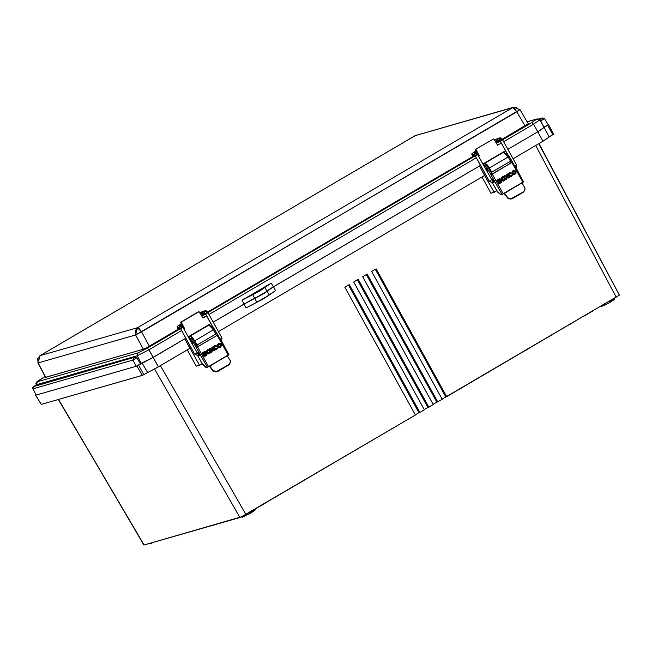 <?xml version="1.0" encoding="UTF-8"?>
<svg xmlns="http://www.w3.org/2000/svg" width="652" height="652" viewBox="0 0 652 652"><rect width="100%" height="100%" fill="white"/><g stroke="black" fill="none" stroke-linecap="round" stroke-linejoin="round"><path stroke-width="0.98" d="M257.369 291.941L257.149 291.542L255.299 292.919L259.064 290.996L255.519 292.838L256.179 292.129L261.069 289.61L257.149 291.542L257.369 291.941M544.094 127.36L539.367 130.865L507.892 149.341L537.794 131.802L544.184 127.401L537.794 131.802L533.458 124.23L539.669 119.952L533.458 124.23L531.836 122.584L536.694 119.153L527.175 121.859L536.841 119.014L539.669 119.952L538.397 118.974L536.841 119.014L531.836 122.584L533.458 124.23L537.794 131.802L507.892 149.341L539.18 130.979L544.143 127.368M505.561 150.71L482.847 164.027L505.561 150.71L483.466 163.668L484.77 166.007L483.466 163.668L482.847 164.027L484.835 163.277L489.407 167.971L486.873 164.451L484.835 163.277L503.613 152.258L505.65 153.432L508.185 156.953L503.613 152.258L502.244 152.649L505.561 150.71M269.162 295.006L262.495 299.333L246.097 307.874L244.027 304.093L246.097 307.874L256.904 302.194L254.696 298.494L264.329 293.27L273.457 286.831L271.183 283.155L242.039 300.246L260.27 290.645L271.183 283.155L273.457 286.831L480.516 165.396L270.89 288.38L273.49 286.815L275.551 290.596L273.49 286.815L262.463 294.386L254.696 298.494L256.904 302.194L269.162 295.006L267.19 291.159L269.162 295.006L275.551 290.596L269.203 294.851M244.109 304.044L242.039 300.246L271.183 283.155L273.457 286.831L271.183 283.155L264.818 287.524L267.059 291.224L265.82 292.283L246.912 302.447L254.696 298.494L244.027 304.093L213.204 322.169L246.904 302.447M210.873 323.539L188.167 336.856L210.873 323.539L207.556 325.487L209.284 325.087L210.963 326.261L215.877 334.028L213.506 329.79L208.933 325.087L190.148 336.106L194.72 340.8L213.506 329.79L194.72 340.8L197.091 345.038L215.877 334.028L196.79 345.128L197.719 346.799L194.72 340.8L192.185 337.28L190.506 336.106L188.778 336.497L190.082 338.836L188.778 336.497L188.167 336.856L210.873 323.539M185.836 338.225L149.724 359.342L140.31 363.734L153.228 357.345L185.836 338.225L184.752 338.861L199.496 365.234L202.177 363.653L199.496 365.234L184.752 338.861L189.911 348.307L156.953 367.63L142.47 375.34L41.231 404.427L35.697 395.185L137.075 366.025L153.228 357.345L148.892 349.774L181.615 330.58L148.892 349.774L147.27 348.127L148.892 349.774L158.387 366.799L189.911 348.307L184.752 338.861L153.228 357.345L185.836 338.225M497.207 144.573L493.719 138.843L475.218 149.495L475.878 149.308L479.383 155.942L478.633 156.382L479.383 155.942L477.639 154.312L479.383 155.942L475.878 149.308L475.218 149.495L477.639 154.312L475.218 149.495L493.719 138.843L497.443 144.899M475.21 155.787L207.906 312.569L475.21 155.787M205.567 313.938L201.794 316.147L206.162 313.172L205.03 313.204L212.585 326.628M202.527 317.41L202.976 318.054L206.651 315.894L202.764 317.728M208.99 314.525L476.294 157.751L208.99 314.525M198.379 311.86L199.031 311.672L202.976 318.054L199.031 311.672L180.531 322.332L198.379 311.86M182.959 327.149L180.531 322.332L182.959 327.149L184.695 328.771L181.191 322.137L180.531 322.332L199.031 311.672L181.191 322.137L184.695 328.771L182.959 327.149M180.531 328.624L147.27 348.127L180.531 328.624M183.945 329.211L184.695 328.771L183.945 329.211M242.039 300.246L244.068 304.077L254.704 298.469L252.707 294.631L242.039 300.246L244.068 304.077L242.039 300.246M264.818 287.524L252.707 294.631L254.704 298.469L267.059 291.224L264.818 287.524M496.482 143.318L500.255 141.101L496.482 143.318M502.586 139.74L531.836 122.584L502.586 139.74M39.796 355.813L415.104 135.673L512.668 107.629L137.474 327.679L141.582 331.868L149.373 346.196L147.613 347.19L180.156 328.135L149.373 346.196L141.582 331.868L519.962 109.593L516.783 111.818L525.039 125.869L528.234 123.709L502.268 139.226L525.039 125.869L516.783 111.818L135.583 334.932L143.375 349.252L45.501 377.312L38.126 362.928L135.583 334.932L137.474 327.679L40.008 355.682L38.126 362.928L37.629 358.869L40.008 355.682L415.014 135.746M499.88 140.62L496.164 142.804L499.88 140.62M474.843 155.306L207.58 312.055L474.843 155.306M205.201 313.449L201.476 315.633L205.201 313.449M147.613 347.19L143.375 349.252L147.613 347.19M45.086 376.538L37.351 381.77L138.012 352.854L147.27 348.127L138.012 352.854L137.238 355.723L148.892 349.774L137.238 355.723L138.012 352.854L37.351 381.77L36.577 384.639L137.238 355.723L141.231 363.466L137.238 355.723L36.577 384.639L37.351 381.77L45.086 376.538L41.826 378.445M41.858 378.421L36.406 382.17L35.86 383.433L36.903 385.267L36.096 384.672L36.471 385.397M497.655 145.225L501.339 143.065L497.655 145.225M503.67 141.696L533.458 124.23L503.67 141.696M37.865 362.887L39.902 355.723M516.563 107.14L512.668 107.629L514.493 108.672L516.783 111.818L512.668 107.629L513.809 107.14L519.726 109.634M528.234 123.668L519.962 109.593L513.809 107.14L417.533 134.956M137.474 327.679L135.094 330.866L135.583 334.932L141.582 331.868L139.292 328.722L137.474 327.679L512.668 107.629L415.21 135.632L40.008 355.682L137.474 327.679M45.501 377.28L37.865 362.928M45.746 377.304L143.375 349.252L135.583 334.932L38.126 362.928L45.746 377.304M263.465 504.118L267.605 501.69L263.465 504.118M255.25 509.921L249.667 513.711L242.096 517.338L250.841 513.034L250.205 511.893L250.841 513.034L255.315 509.954L254.875 509.155M583.524 316.407L593.149 310.768L583.524 316.407M614.836 299.146L607.917 303.571L601.625 306.481L610.37 302.169L609.734 301.037L610.37 302.169L614.844 299.089L614.396 298.298M569.799 324.46L571.991 323.221M322.064 469.75L324.256 468.511M344.427 456.636L346.611 455.398M366.783 443.523L368.975 442.292M538.821 143.676L619.351 295.022M143.847 544.99L58.541 399.456L144.092 545.015L239.895 517.492L245.885 514.428L160.4 365.617L245.885 514.428L415.397 415.014L344.802 287.198L349.268 284.574L419.864 412.39L424.338 409.766L353.743 281.949L358.217 279.333L428.812 407.15L433.278 404.525L362.683 276.709L367.157 274.084L437.753 401.901L442.227 399.277L371.632 271.46L376.098 268.844L446.693 396.652L619.4 295.079L539.017 143.562M154.565 368.959L239.895 517.492L154.565 368.959M535.691 145.51L616.205 297.239L535.691 145.51M553.515 134.247L549.09 136.944L552.839 134.744L547.68 125.298L548.642 124.646L544.029 127.148L548.642 124.638L544.159 127.36L547.68 125.298L552.839 134.744L553.515 134.247M549.049 136.969L544.314 140.441L513.1 158.762L542.953 141.256L537.794 131.802L542.953 141.256L549.123 137.01L544.192 127.409M490.98 193.318L481.975 177.018L490.98 193.318L496.865 190.824L490.98 193.318M196.293 366.147L187.287 349.847L196.293 366.147L199.496 365.234L196.293 366.147M484.599 175.478L218.412 331.591L484.599 175.478L479.44 166.032L494.175 192.405L484.599 175.478M619.4 295.079L442.113 399.073L445.781 396.921L375.299 269.309L445.781 396.921L446.693 396.652L376.098 268.844L371.632 271.46L442.227 399.277L437.753 401.901L367.157 274.084L362.683 276.709L433.278 404.525L428.812 407.15L358.217 279.333L353.743 281.949L424.338 409.766L419.864 412.39L349.268 284.574L344.802 287.198L415.397 415.014L241.452 516.824L144.092 545.015L58.321 399.521M427.891 407.41L428.812 407.15L427.891 407.41L357.41 279.798L427.891 407.41L424.224 409.562L427.891 407.41M418.951 412.659L419.864 412.39L418.951 412.659L348.47 285.046L418.951 412.659L415.283 414.811L418.951 412.659M436.84 402.162L437.753 401.901L436.84 402.162L366.359 274.557L436.84 402.162L433.164 404.313L436.84 402.162M389.138 430.41L389.537 430.198M393.123 428.079L392.08 428.731M370.768 441.192L369.725 441.844M370.866 441.135L367.182 443.311M348.412 454.305L347.361 454.957M345.739 455.911L344.827 456.416M326.049 467.411L325.006 468.071M324.215 468.535L322.463 469.53M299.708 482.863L301.86 481.649M303.693 480.524L302.65 481.184M301.02 482.138L300.107 482.643M277.344 495.976L277.744 495.756M281.33 493.637L280.287 494.297M492.407 173.97L489.407 167.971L508.185 156.953L489.407 167.971L491.779 172.209L510.557 161.199L508.185 156.953L510.557 161.199L491.469 172.299L492.407 173.97M511.184 162.951L510.288 161.354L511.184 162.951M480.516 165.396L273.49 286.815L480.516 165.396M520.761 176.806L516.449 168.518L520.761 176.806M215.608 334.183L216.505 335.78L215.608 334.183M226.081 349.643L221.77 341.346L226.081 349.643M458.006 390.026L458.405 389.806M461.991 387.687L460.948 388.339M480.361 376.913L480.76 376.693M484.346 374.574L483.303 375.226M502.725 363.8L503.124 363.58M506.71 361.461L505.659 362.113M525.08 350.686L527.232 349.472M529.065 348.347L528.022 348.999M526.392 349.953L525.479 350.466M547.436 337.573L547.835 337.353M551.421 335.234L550.378 335.886M573.874 322.064L569.726 324.5M573.784 322.121L572.741 322.773M571.111 323.726L570.198 324.24M611.152 300.621L612.301 300.05M613.263 299.602L613.997 299.284M602.293 305.812L603.018 305.307M603.939 304.704L605.635 303.677M242.772 516.677L243.498 516.164M244.418 515.569L246.106 514.534M251.623 511.486L252.78 510.907M253.742 510.459L254.973 509.97M257.98 507.337L263.563 504.289L257.98 507.337M149.748 543.393L150.327 543.784L153.725 542.244L149.976 543.801M36.031 394.867L35.624 395.185L36.031 394.867M140.416 363.914L136.276 366.285L132.943 360.075L136.871 357.826L132.943 360.075L133.513 357.899L132.943 360.075L32.893 388.82L33.464 386.644L34.939 385.837L134.988 357.092L136.871 357.826L134.988 357.092L33.464 386.644L32.893 388.82L132.943 360.075L136.276 366.285L140.416 363.914L136.871 357.826M268.787 289.757L270.906 288.371M540.671 120.946L541.241 118.77L539.163 119.373L541.241 118.77L540.671 120.946L544.599 118.697L540.337 121.044L543.792 126.749L540.671 120.946M538.739 119.104L542.717 117.955L541.241 118.77L542.717 117.955L544.599 118.697L548.145 124.785M538.797 119.137L542.374 118.102L538.797 119.137M134.988 357.092L34.589 385.968L33.162 386.823L32.6 388.144L36.121 395.039M34.605 385.984L134.679 357.239L34.605 385.984M147.564 372.439L142.152 363.14L138.615 365.21L143.766 374.664L158.387 366.799L153.228 357.345L142.152 363.14L147.564 372.439M41.247 404.379L35.624 395.185M142.389 375.365L136.814 366.131L35.697 395.185L41.272 404.419L142.389 375.365L143.766 374.664L138.615 365.21L136.814 366.131L142.389 375.365M191.631 342.691L192.862 343.922L192.511 342.439L191.305 341.2L191.378 342.186L191.24 341.249L191.843 341.509L192.902 343.889L191.631 342.691L191.305 341.2L192.511 342.439L192.862 343.922L191.778 342.944L192.943 343.791L191.843 341.509L191.199 341.346L191.631 342.691M198.697 355.136L199.292 355.405L198.868 353.62L197.377 352.145L197.328 352.797L197.678 352.186L199.031 353.922L199.39 355.25L198.697 355.136M217.858 334.924L228.909 354.704L228.273 355.144L228.909 354.704L217.858 334.932L214.182 328.755L213.228 329.309L214.182 328.755L211.68 326.196L211.175 326.489L211.876 326.187L213.872 328.241L217.654 334.973L216.578 335.601L215.739 334.101L216.578 335.601L217.858 334.924L197.54 346.905L208.591 366.685L228.273 355.144L217.214 335.364L228.273 355.144L209.577 365.894L227.108 355.609L209.773 366.204L213.253 370.695L216.611 371.453L228.469 364.835L230.034 363.123L230.278 360.711L227.303 355.919L230.278 360.711L230.278 362.406L228.371 365.25L230.197 362.765M202.022 363.376L197.646 355.552L203.098 365.079L206.179 367.647L202.022 363.376M230.278 362.406L228.982 364.81L217.996 371.338L215.649 371.925L213.155 371.118L209.39 366.212L213.155 371.118L216.513 371.868L228.469 364.835L216.611 371.453L213.253 370.695L209.577 365.894L207.393 367.296L192.715 341.346L196.187 347.557L197.263 346.929L193.791 340.711L192.715 341.346L190.221 338.779L192.715 341.346L193.791 340.711L191.297 338.152L189.65 339.545L191.484 338.152L193.481 340.205L197.352 346.905L196.187 347.557L207.393 367.296L208.591 366.685L197.54 346.905L196.342 347.516L217.825 334.965M204.215 356.725L206.88 354.949L206.219 353.229L206.986 354.175L206.219 355.552L206.765 355.177L207.051 354.158L206.456 353.302L203.237 354.973L204.223 356.742L206.285 355.536L204.215 356.725M204.475 355.593L204.035 354.81L205.836 353.93L206.154 354.476L204.532 355.576L204.1 354.794L205.421 354.012L204.035 354.81L204.475 355.593M214.484 348.062L213.717 348.494L214.484 348.062L213.717 348.51L214.427 348.078L214.541 346.782L216.863 345.943L216.016 346.416L216.863 345.943L215.038 345.478L213.921 346.236L213.717 348.51L213.571 346.962L214.614 345.65L216.863 345.943L214.598 346.758L214.484 348.062M214.989 345.495L216.798 345.959L215.592 345.454M215.714 348.893L214.622 348.298L213.856 348.747L214.948 349.651L216.211 349.684L217.426 348.649L217.581 347.361L217.369 348.665L216.162 349.7L217.426 348.649L217.646 347.329L215.983 348.836L214.81 348.608L215.714 348.893M212.617 349.154L213.017 346.799L211.998 347.394L211.753 349.13L210.148 348.478L209.153 349.065L211.338 349.904L212.617 349.154L211.321 349.904L209.153 349.065L210.148 348.478L211.753 349.13L211.998 347.394L213.017 346.799L212.617 349.154M212.951 346.84L212.552 349.179L212.951 346.84M210.107 348.502L211.696 349.146L210.107 348.502M211.077 352.569L211.998 352.023L212.299 350.23L213.995 350.874L214.94 350.303L212.682 349.439L214.94 350.303L213.978 350.866L214.997 350.287L212.723 349.415L211.501 350.132L211.077 352.585L212.063 352.007L212.299 350.23L212.063 352.007L211.077 352.569L211.501 350.132L212.723 349.415L214.997 350.287L213.995 350.874L212.356 350.214L212.063 352.007L211.077 352.585M220.417 344.9L219.944 346.538L218.355 346.114L217.589 346.562L218.673 347.451L219.903 347.492L221.37 345.894L221.175 344.46L220.417 344.9L221.175 344.46L221.37 345.894L220.36 347.296L218.673 347.451L217.589 346.562L218.355 346.114L219.944 346.538L220.417 344.9M219.895 347.492L221.305 345.91L221.118 344.492L221.305 345.91L219.871 347.5M209.121 353.816L210.58 352.219L210.392 350.784L209.634 351.224L209.162 352.862L207.572 352.439L206.806 352.887L207.89 353.775L209.52 353.637L210.523 352.235L210.343 350.825L210.523 352.235L209.088 353.824M210.221 353.025L208.754 353.881L206.806 352.887L207.572 352.439L209.162 352.862L209.634 351.224L210.392 350.784L210.221 353.025M218.216 345.87L217.442 346.31L218.974 344.134L220.286 344.663L221.044 344.215L220.278 344.647L221.044 344.215L220.555 343.669L218.73 343.294L217.295 344.761L217.45 346.318L218.216 345.87L217.45 346.318L217.238 345.617L218.257 343.506L219.814 343.294L221.044 344.215L220.286 344.663L218.681 344.264L218.216 345.87M218.697 343.302L220.979 344.232L218.697 343.302M218.942 344.15L218.273 344.582L218.942 344.15M207.263 351.844L208.127 350.483L207.483 350.906L208.355 350.434L209.496 350.988L210.197 350.556L207.915 349.635L210.262 350.54L207.947 349.619L206.513 351.086L206.668 352.642L207.434 352.194L207.548 350.89L207.377 352.21L206.66 352.634L207.263 351.844M209.496 350.988L210.262 350.54L209.488 350.972L207.898 350.589L207.434 352.194L206.668 352.642L206.513 351.086L207.466 349.831L209.765 349.994L210.262 350.54L209.496 350.988M206.122 352.968L203.106 354.737L206.065 352.985L205.95 352.219L204.638 351.591L202.128 352.985L203.106 354.737L202.128 352.985L203.946 351.909L205.453 351.648L206.122 352.968M204.997 352.43L205.298 352.952L203.628 354.069L203.196 353.311L203.628 354.069L203.196 353.311L204.997 352.43L203.261 353.294L203.685 354.052L205.298 352.952L204.997 352.43M214.948 349.651L213.856 348.747L214.622 348.298L216.244 348.722L217.646 347.329L216.692 349.464L214.948 349.651M206.765 355.177L204.223 356.742L203.237 354.973L206.26 353.205L207.051 354.158L206.765 355.177M204.532 355.576L205.853 354.802L206.016 354.003L204.1 354.794L204.532 355.576M207.393 367.296L206.179 367.647L207.393 367.296M486.31 169.862L487.549 171.093L487.199 169.61L485.993 168.371L486.066 169.349L485.927 168.42L486.531 168.681L487.582 171.06L486.31 169.862L485.993 168.371L487.199 169.61L487.549 171.093L486.457 170.107L487.631 170.963L486.531 168.681L485.879 168.509L486.31 169.862M493.377 182.299L493.98 182.576L493.556 180.791L492.097 179.3L492.007 179.968L492.016 179.349L492.537 179.479L493.857 181.411L494.02 182.536L493.377 182.299M512.537 162.095L523.597 181.884L522.953 182.315L523.597 181.875L512.537 162.103L508.862 155.926L507.916 156.48L508.862 155.926L506.368 153.359L505.862 153.66L506.563 153.359L508.56 155.412L512.333 162.144L511.266 162.772L510.426 161.272L511.266 162.772L512.537 162.095L492.227 174.076L503.279 193.856L521.885 182.943L522.953 182.315L511.901 162.535L522.953 182.315L504.265 193.065L521.787 182.78L504.452 193.375L507.941 197.866L511.29 198.615L523.148 192.006L524.721 190.294L524.966 187.882L521.983 183.09L524.966 187.882L524.966 189.577L523.051 192.421L524.884 189.936M496.702 190.547L492.325 182.715L497.778 192.25L500.858 194.818L496.702 190.547M524.966 189.577L523.662 191.981L512.676 198.51L510.329 199.096L507.843 198.29L504.077 193.383L507.843 198.29L511.192 199.039L523.148 192.006L511.29 198.615L507.941 197.866L504.265 193.065L502.081 194.467L487.394 168.509L490.874 174.728L491.942 174.1L488.47 167.882L487.394 168.509L484.901 165.95L487.394 168.509L488.47 167.882L485.976 165.323L484.338 166.716L486.172 165.323L488.169 167.377L492.04 174.076L490.874 174.728L502.081 194.467L503.279 193.856L492.227 174.076L491.021 174.687L512.513 162.136M498.902 183.897L501.567 182.12L500.907 180.4L501.673 181.346L500.907 182.723L501.73 181.329L500.948 180.376L497.924 182.144L498.91 183.913L500.964 182.707L498.902 183.897L497.924 182.144L500.948 180.376L501.657 181.101L501.453 182.348L498.91 183.913M499.163 182.764L498.723 181.981L500.524 181.101L500.834 181.647L499.22 182.747L498.78 181.965L500.108 181.183L498.723 181.981L499.163 182.764M509.171 175.233L508.397 175.665L509.171 175.233L508.405 175.681L509.114 175.249L509.228 173.945L511.543 173.114L510.703 173.587L511.543 173.114L509.725 172.65L508.609 173.399L508.405 175.681L508.258 174.133L509.302 172.821L511.543 173.114L509.285 173.929L509.171 175.233M509.636 172.674L511.486 173.13L510.272 172.617M509.905 173.513L509.228 173.945L509.905 173.513M510.402 176.064L509.302 175.47L508.544 175.918L509.628 176.822L510.891 176.855L512.113 175.812L512.268 174.532L512.048 175.836L510.842 176.871L512.113 175.812L512.325 174.491L510.671 176.007L509.497 175.779L510.402 176.064M507.297 176.325L507.696 173.97L506.685 174.565L506.441 176.301L504.835 175.649L503.833 176.236L506.025 177.075L507.297 176.325L506.025 177.075L503.833 176.236L504.835 175.649L506.441 176.301L506.685 174.565L507.696 173.97L507.297 176.325M507.631 174.011L507.24 176.342L506.001 177.067L507.24 176.342L507.631 174.011M504.795 175.673L506.376 176.317L504.795 175.673M505.765 179.732L506.685 179.194L506.979 177.401L508.682 178.045L509.685 177.458L507.362 176.61L509.619 177.474L508.658 178.037L509.685 177.458L507.411 176.586L506.18 177.303L505.765 179.756L506.751 179.178L506.979 177.401L506.751 179.178L505.765 179.732L506.18 177.303L507.411 176.586L509.685 177.458L508.682 178.045L507.044 177.377L506.751 179.178L505.765 179.756M514.575 174.663L513.36 174.614L512.276 173.734L513.043 173.285L514.624 173.701L515.096 172.071L514.624 173.701L513.043 173.285L512.276 173.734L513.36 174.614L514.591 174.663L516.05 173.065L515.854 171.631L515.096 172.071L515.854 171.631L516.05 173.065L514.558 174.671M515.805 171.663L515.634 173.888L515.805 171.663M503.8 180.987L505.267 179.39L505.072 177.955L504.314 178.395L503.841 180.034L502.252 179.61L501.494 180.058L502.57 180.946L504.216 180.8L505.202 179.406L505.023 177.996L505.202 179.406L503.776 180.995M504.909 180.196L503.442 181.052L501.494 180.058L502.252 179.61L503.841 180.034L504.314 178.395L505.072 177.955L504.909 180.196M512.904 173.041L512.13 173.473L513.662 171.305L514.966 171.835L515.724 171.386L514.958 171.818L515.724 171.386L515.235 170.84L513.409 170.465L511.983 171.932L512.138 173.489L511.983 171.932L512.937 170.669L514.501 170.465L515.724 171.386L514.966 171.835L513.368 171.435L512.904 173.041M513.385 170.474L515.667 171.403L513.385 170.474M501.942 179.015L502.847 177.637L504.183 178.159L504.941 177.711L502.602 176.798L504.884 177.727L503.711 176.79L502.627 176.79L501.192 178.257L501.355 179.813L502.871 177.629L501.942 179.015M504.175 178.143L504.941 177.711L504.175 178.143M500.809 180.131L497.778 181.892L500.752 180.156L500.63 179.39L499.318 178.762L496.808 180.156L497.786 181.908L500.809 180.131L497.786 181.908L496.808 180.156L498.633 179.08L500.141 178.819L500.809 180.131M499.685 179.602L499.986 180.123L498.307 181.24L497.883 180.482L498.307 181.24L497.883 180.482L499.685 179.602L497.949 180.465L498.372 181.223L499.986 180.123L499.685 179.602M504.452 177.165L504.941 177.711L504.183 178.159L503.034 177.597L502.227 178.061L502.121 179.365L501.355 179.813L501.192 178.257L502.154 176.994L504.452 177.165M509.628 176.822L508.544 175.918L509.302 175.47L510.923 175.893L512.325 174.491L511.38 176.635L509.628 176.822M499.22 182.747L500.54 181.973L500.703 181.174L498.78 181.965L499.22 182.747M502.081 194.467L500.858 194.818L502.081 194.467M212.715 326.758L205.649 313.954L207.157 313.213L204.858 310.817L204.394 312.65L202.413 313.099L203.831 313.759L202.413 313.099L202.878 311.265L202.413 313.099L200.563 314.15L204.394 312.65L205.087 313.262L204.394 312.65L205.217 310.678L207.157 313.213L207.947 312.65L205.649 313.954L212.715 326.758M203.864 313.751L202.405 314.5L201.036 312.169L202.405 314.5L201.215 315.201M181.924 325.087L181.232 325.495L181.924 325.087M194.614 354.003L197.76 355.527L198.575 355.201L197.206 352.871L197.98 352.422L196.92 352.805M181.59 326.024L179.822 325.503L181.264 325.511L182.682 326.954L198.575 355.201L197.76 355.527L194.646 354.069L180.539 328.641L181.329 328.078L179.985 327.891L180.604 328.641L182.91 327.337L182.12 327.899L179.822 325.503L182.12 327.899L180.604 328.641L194.646 354.069L196.154 353.319L194.581 354.06L180.539 328.641M180.05 327.948L179.349 327.337L177.377 327.785L178.787 328.445L177.377 327.785L177.841 325.951L177.23 327.777L179.349 327.337L179.822 325.503L179.349 327.337L180.05 327.948M221.924 338.07L220.221 339.162L221.924 338.07M201.329 313.425L201.036 312.169L205.217 310.678L206.472 310.914L207.727 312.275L221.99 338.07L221.574 341.575M179.202 325.576L178.681 325.283L179.202 325.576M197.98 352.414L197.189 352.879M198.599 355.185L199.341 354.745M507.403 153.929L500.263 141.125L501.054 140.563L499.709 140.367L500.263 141.125L501.844 140.384L499.546 137.988L499.082 139.821L497.101 140.27L498.519 140.93L497.101 140.27L497.566 138.436L497.101 140.27L495.251 141.321L499.082 139.821L499.897 137.841L501.844 140.384L502.635 139.813L500.328 141.125L507.403 153.929M499.774 140.433L499.082 139.821M499.929 140.612L497.085 141.671L495.756 139.324L497.085 141.671L495.895 142.372M476.604 152.258L475.919 152.666L476.604 152.258M489.302 181.174L492.447 182.69L493.254 182.373L491.885 180.042L492.667 179.593L491.608 179.976M476.27 153.196L474.501 152.674L475.944 152.682L477.37 154.125L493.254 182.373L492.447 182.69L489.334 181.232L475.226 155.812L476.017 155.249L474.672 155.054L475.292 155.812L477.59 154.508L476.799 155.07L474.501 152.674L476.799 155.07L475.292 155.812L489.334 181.232L490.842 180.49L489.269 181.232L475.226 155.812M474.729 155.119L474.037 154.508L472.056 154.956L473.474 155.616L472.056 154.956L472.521 153.122L471.909 154.948L474.037 154.508L474.501 152.674L474.037 154.508L474.729 155.119M516.612 165.233L514.909 166.325L516.612 165.233M496.009 140.596L495.724 139.341L499.897 137.841L501.16 138.085L502.407 139.446L516.677 165.241L516.254 168.746M473.89 152.747L473.36 152.454L473.89 152.747M491.852 180.058L492.659 179.585M493.287 182.348L494.029 181.916L492.447 182.69L489.269 181.232M536.841 119.014L527.142 121.802M539.669 119.952L544.184 127.401M416.343 135.143L415.104 135.673M601.625 306.481L601.331 305.959M551.519 335.177L547.37 337.614M529.163 348.29L525.007 350.727M506.8 361.404L502.651 363.84M484.444 374.517L480.296 376.954M462.089 387.63L457.932 390.067M281.428 493.588L277.279 496.017M303.791 480.475L299.635 482.904M326.147 467.362L321.998 469.79M348.502 454.248L344.354 456.677M393.221 428.022L389.073 430.45M368.959 442.3L366.709 443.564M241.737 516.686L242.096 517.338M542.717 117.955L544.599 118.697M548.642 124.638L553.572 134.239M211.167 326.473L211.525 326.261M190.066 338.844L191.134 338.217M505.846 153.644L506.213 153.432M484.754 166.015L485.822 165.388M203.831 313.759L205.241 313.441M180.205 328.127L177.963 328.404L177.23 327.777L177.173 326.579L181.256 323.767M194.581 354.06L197.76 355.527L199.341 354.753M180.172 325.364L178.192 325.813M199.789 312.903L201.036 312.169M507.264 153.799L500.263 141.125M474.884 155.298L472.651 155.575L471.909 154.948L471.852 153.75L475.944 150.938M474.86 152.527L472.879 152.975M494.477 140.066L495.724 139.341"/></g></svg>
